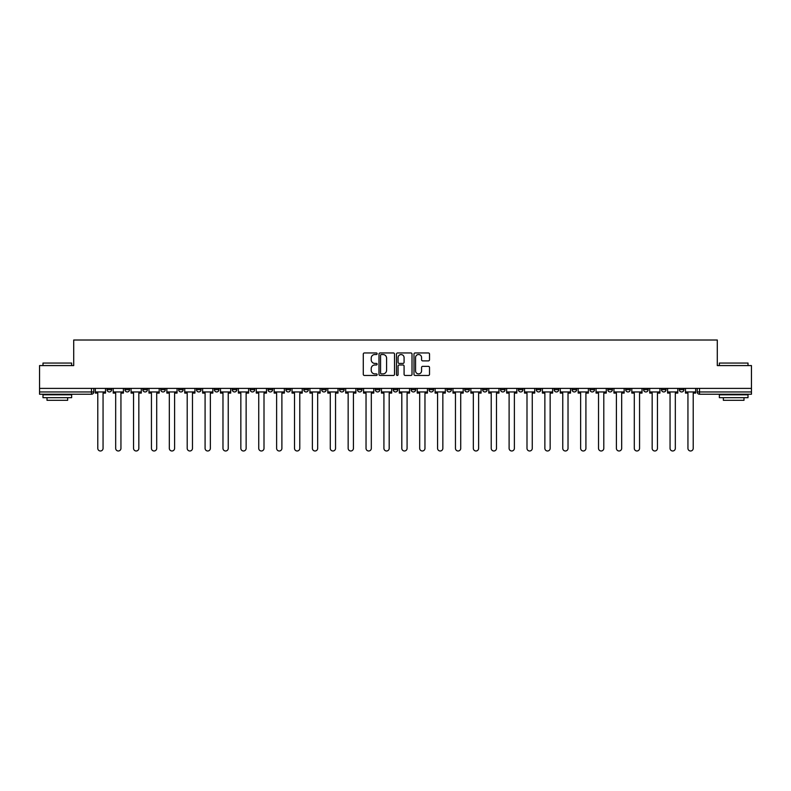 <?xml version="1.0" encoding="UTF-8"?>
<svg xmlns="http://www.w3.org/2000/svg" width="791" height="791" viewBox="0 0 791 791"><rect width="100%" height="100%" fill="white"/><g stroke="black" fill="none" stroke-linecap="round" stroke-linejoin="round"><path stroke-width="1.19" d="M377.159 353.735A0.791 0.791 0 0 0 376.368 352.954L364.414 352.954A1.127 1.127 0 0 0 363.287 354.081L363.287 374.331A1.127 1.127 0 0 0 364.414 375.458L376.368 375.458A0.791 0.791 0 0 0 377.159 374.667A0.791 0.791 0 0 0 376.368 373.886L374.825 373.886A3.599 3.599 0 0 1 371.226 370.277L371.226 368.596A3.599 3.599 0 0 1 374.825 364.987L376.368 364.987A0.791 0.791 0 0 0 377.159 364.206A0.791 0.791 0 0 0 376.368 363.415L374.825 363.415A3.599 3.599 0 0 1 371.226 359.816L371.226 358.125A3.599 3.599 0 0 1 374.825 354.526L376.368 354.526A0.791 0.791 0 0 0 377.159 353.735M589.928 388.391L589.928 389.656L594.516 389.656A2.294 2.294 0 0 1 592.222 391.95A2.294 2.294 0 0 1 589.928 389.656L589.928 388.391M572.041 388.391L572.041 389.656L576.629 389.656A2.294 2.294 0 0 1 574.335 391.95A2.294 2.294 0 0 1 572.041 389.656L572.041 388.391M464.742 388.391L464.742 389.656L469.33 389.656A2.294 2.294 0 0 1 467.036 391.95A2.294 2.294 0 0 1 464.742 389.656L464.742 388.391M446.856 388.391L446.856 389.656L451.443 389.656A2.294 2.294 0 0 1 449.15 391.95A2.294 2.294 0 0 1 446.856 389.656L446.856 388.391M428.979 388.391L428.979 389.656L433.557 389.656A2.294 2.294 0 0 1 431.263 391.95A2.294 2.294 0 0 1 428.979 389.656L428.979 388.391M393.206 388.391L393.206 389.656L397.794 389.656A2.294 2.294 0 0 1 395.5 391.95A2.294 2.294 0 0 1 393.206 389.656L393.206 388.391M357.443 389.656L357.443 388.391L357.443 389.656A2.294 2.294 0 0 0 359.737 391.95A2.294 2.294 0 0 1 357.443 389.656L362.021 389.656A2.294 2.294 0 0 1 359.737 391.95A2.294 2.294 0 0 0 362.021 389.656L362.021 388.391L362.021 389.656M339.557 389.656L339.557 388.391L339.557 389.656A2.294 2.294 0 0 0 341.85 391.95A2.294 2.294 0 0 1 339.557 389.656L344.144 389.656A2.294 2.294 0 0 1 341.85 391.95M321.67 389.656L321.67 388.391L321.67 389.656A2.294 2.294 0 0 0 323.964 391.95A2.294 2.294 0 0 1 321.67 389.656L326.258 389.656A2.294 2.294 0 0 1 323.964 391.95A2.294 2.294 0 0 0 326.258 389.656L326.258 388.391L326.258 389.656M303.793 388.391L303.793 389.656L308.371 389.656A2.294 2.294 0 0 1 306.087 391.95A2.294 2.294 0 0 1 303.793 389.656L303.793 388.391M285.907 388.391L285.907 389.656L290.495 389.656A2.294 2.294 0 0 1 288.201 391.95A2.294 2.294 0 0 1 285.907 389.656L285.907 388.391M268.02 388.391L268.02 389.656L272.608 389.656A2.294 2.294 0 0 1 270.314 391.95A2.294 2.294 0 0 1 268.02 389.656L268.02 388.391M250.144 389.656L250.144 388.391L250.144 389.656A2.294 2.294 0 0 0 252.428 391.95A2.294 2.294 0 0 1 250.144 389.656L254.722 389.656A2.294 2.294 0 0 1 252.428 391.95M214.371 389.656L214.371 388.391L214.371 389.656A2.294 2.294 0 0 0 216.665 391.95A2.294 2.294 0 0 1 214.371 389.656L218.959 389.656A2.294 2.294 0 0 1 216.665 391.95A2.294 2.294 0 0 0 218.959 389.656L218.959 388.391L218.959 389.656M196.484 389.656L196.484 388.391L196.484 389.656A2.294 2.294 0 0 0 198.778 391.95A2.294 2.294 0 0 1 196.484 389.656L201.072 389.656A2.294 2.294 0 0 1 198.778 391.95A2.294 2.294 0 0 0 201.072 389.656L201.072 388.391L201.072 389.656M178.608 389.656L178.608 388.391L178.608 389.656A2.294 2.294 0 0 0 180.902 391.95A2.294 2.294 0 0 1 178.608 389.656L183.196 389.656A2.294 2.294 0 0 1 180.902 391.95A2.294 2.294 0 0 0 183.196 389.656L183.196 388.391L183.196 389.656M160.721 389.656L160.721 388.391L160.721 389.656A2.294 2.294 0 0 0 163.015 391.95A2.294 2.294 0 0 1 160.721 389.656L165.309 389.656A2.294 2.294 0 0 1 163.015 391.95M142.835 389.656L142.835 388.391L142.835 389.656A2.294 2.294 0 0 0 145.129 391.95A2.294 2.294 0 0 1 142.835 389.656L147.423 389.656A2.294 2.294 0 0 1 145.129 391.95A2.294 2.294 0 0 0 147.423 389.656L147.423 388.391L147.423 389.656M124.958 389.656L124.958 388.391L124.958 389.656A2.294 2.294 0 0 0 127.252 391.95A2.294 2.294 0 0 1 124.958 389.656L129.536 389.656A2.294 2.294 0 0 1 127.252 391.95A2.294 2.294 0 0 0 129.536 389.656L129.536 388.391L129.536 389.656M428.386 360.884A1.127 1.127 0 0 0 429.513 359.757L429.513 354.081A1.127 1.127 0 0 0 428.386 352.954L415.107 352.954A1.127 1.127 0 0 0 413.98 354.081L413.98 374.331A1.127 1.127 0 0 0 415.107 375.458L428.386 375.458A1.127 1.127 0 0 0 429.513 374.331L429.513 367.469A1.127 1.127 0 0 0 428.386 366.342L422.701 366.342A1.127 1.127 0 0 0 421.573 367.469L421.573 370.87A3.006 3.006 0 0 1 418.568 373.886A3.006 3.006 0 0 1 415.562 370.87L415.562 357.532A3.006 3.006 0 0 1 418.568 354.526A3.006 3.006 0 0 1 421.573 357.532L421.573 359.757A1.127 1.127 0 0 0 422.701 360.884L428.386 360.884M39.55 388.391L39.55 365.58L73.711 365.58L73.711 340.011L717.289 340.011L717.289 365.58L751.45 365.58L751.45 388.391L39.55 388.391L39.55 391.95L93.773 391.95L93.773 388.391L93.773 391.95A2.294 2.294 0 0 1 91.479 394.234L39.55 394.234L39.55 391.95M394.511 354.081A1.127 1.127 0 0 0 393.394 352.954L380.115 352.954A1.127 1.127 0 0 0 378.988 354.081L378.988 374.331A1.127 1.127 0 0 0 380.115 375.458L393.394 375.458A1.127 1.127 0 0 0 394.511 374.331L394.511 354.081M397.606 352.954L410.885 352.954A1.127 1.127 0 0 1 412.012 354.081L412.012 374.331A1.127 1.127 0 0 1 410.885 375.458L405.21 375.458A1.127 1.127 0 0 1 404.082 374.331L404.082 366.114A1.127 1.127 0 0 0 402.955 364.987L399.188 364.987A1.127 1.127 0 0 0 398.061 366.114L398.061 374.667A0.791 0.791 0 0 1 397.27 375.458A0.791 0.791 0 0 1 396.489 374.667L396.489 354.081A1.127 1.127 0 0 1 397.606 352.954M697.227 388.391L697.227 391.95L751.45 391.95L751.45 394.234L699.521 394.234A2.294 2.294 0 0 1 697.227 391.95A2.294 2.294 0 0 0 699.521 394.234L699.521 388.391M751.45 388.391L751.45 391.95M683.928 388.391L683.928 389.656A2.294 2.294 0 0 1 681.634 391.95A2.294 2.294 0 0 1 679.34 389.656L683.928 389.656M679.34 388.391L679.34 389.656M666.042 388.391L666.042 389.656A2.294 2.294 0 0 1 663.748 391.95A2.294 2.294 0 0 1 661.464 389.656L666.042 389.656M661.464 388.391L661.464 389.656M648.165 388.391L648.165 389.656A2.294 2.294 0 0 1 645.871 391.95A2.294 2.294 0 0 1 643.577 389.656A2.294 2.294 0 0 0 645.871 391.95M643.577 388.391L643.577 389.656L648.165 389.656M630.279 388.391L630.279 389.656A2.294 2.294 0 0 1 627.985 391.95A2.294 2.294 0 0 1 625.691 389.656L630.279 389.656M625.691 388.391L625.691 389.656M612.392 388.391L612.392 389.656A2.294 2.294 0 0 1 610.098 391.95A2.294 2.294 0 0 1 607.804 389.656L612.392 389.656M607.804 388.391L607.804 389.656M594.516 388.391L594.516 389.656M576.629 388.391L576.629 389.656L576.629 388.391M558.743 388.391L558.743 389.656A2.294 2.294 0 0 1 556.449 391.95A2.294 2.294 0 0 1 554.155 389.656L558.743 389.656M554.155 388.391L554.155 389.656M540.856 388.391L540.856 389.656A2.294 2.294 0 0 1 538.572 391.95A2.294 2.294 0 0 1 536.278 389.656L540.856 389.656M536.278 388.391L536.278 389.656M522.98 388.391L522.98 389.656A2.294 2.294 0 0 1 520.686 391.95A2.294 2.294 0 0 1 518.392 389.656L522.98 389.656M518.392 388.391L518.392 389.656M505.093 388.391L505.093 389.656A2.294 2.294 0 0 1 502.799 391.95A2.294 2.294 0 0 1 500.505 389.656L505.093 389.656M500.505 388.391L500.505 389.656M487.207 388.391L487.207 389.656A2.294 2.294 0 0 1 484.913 391.95A2.294 2.294 0 0 1 482.629 389.656L487.207 389.656M482.629 388.391L482.629 389.656M469.33 388.391L469.33 389.656A2.294 2.294 0 0 1 467.036 391.95M451.443 388.391L451.443 389.656M433.557 389.656L433.557 388.391L433.557 389.656A2.294 2.294 0 0 1 431.263 391.95M415.68 388.391L415.68 389.656A2.294 2.294 0 0 1 413.386 391.95A2.294 2.294 0 0 1 411.093 389.656A2.294 2.294 0 0 0 413.386 391.95A2.294 2.294 0 0 0 415.68 389.656L411.093 389.656L411.093 388.391M397.794 389.656L397.794 388.391L397.794 389.656A2.294 2.294 0 0 1 395.5 391.95M379.907 388.391L379.907 389.656A2.294 2.294 0 0 1 377.614 391.95A2.294 2.294 0 0 1 375.32 389.656A2.294 2.294 0 0 0 377.614 391.95M375.32 388.391L375.32 389.656L379.907 389.656M344.144 388.391L344.144 389.656L344.144 388.391M308.371 389.656L308.371 388.391L308.371 389.656A2.294 2.294 0 0 1 306.087 391.95M290.495 389.656L290.495 388.391L290.495 389.656A2.294 2.294 0 0 1 288.201 391.95M272.608 389.656L272.608 388.391L272.608 389.656A2.294 2.294 0 0 1 270.314 391.95M254.722 388.391L254.722 389.656L254.722 388.391M236.845 389.656L236.845 388.391L236.845 389.656A2.294 2.294 0 0 1 234.551 391.95A2.294 2.294 0 0 1 232.257 389.656L236.845 389.656A2.294 2.294 0 0 1 234.551 391.95M232.257 388.391L232.257 389.656M165.309 388.391L165.309 389.656L165.309 388.391M111.66 388.391L111.66 389.656A2.294 2.294 0 0 1 109.366 391.95A2.294 2.294 0 0 1 107.072 389.656A2.294 2.294 0 0 0 109.366 391.95A2.294 2.294 0 0 0 111.66 389.656L111.66 388.391M107.072 388.391L107.072 389.656L111.66 389.656M91.479 388.391L91.479 394.234A2.294 2.294 0 0 0 93.773 391.95M381.351 354.526A0.791 0.791 0 0 0 380.56 355.317L380.56 373.095A0.791 0.791 0 0 0 381.351 373.886L382.982 373.886A3.599 3.599 0 0 0 386.581 370.277L386.581 358.125A3.599 3.599 0 0 0 382.982 354.526L381.351 354.526M404.082 357.591A3.006 3.006 0 0 0 401.067 354.586A3.006 3.006 0 0 0 398.061 357.591L398.061 362.288A1.127 1.127 0 0 0 399.188 363.415L402.955 363.415A1.127 1.127 0 0 0 404.082 362.288L404.082 357.591M95.325 391.95L95.325 393.097L97.787 393.097L97.787 448.349A2.64 2.64 0 0 0 100.427 450.989A2.64 2.64 0 0 0 103.057 448.349L103.057 393.097L105.519 393.097L105.519 391.95L95.325 391.95L95.325 388.391M105.519 391.95L105.519 388.391M113.202 391.95L113.202 393.097L115.674 393.097L115.674 448.349A2.64 2.64 0 0 0 118.304 450.989A2.64 2.64 0 0 0 120.944 448.349L120.944 393.097L123.406 393.097L123.406 391.95L113.202 391.95L113.202 388.391M123.406 391.95L123.406 388.391M131.088 391.95L131.088 393.097L133.55 393.097L133.55 448.349A2.64 2.64 0 0 0 136.19 450.989A2.64 2.64 0 0 0 138.83 448.349L138.83 393.097L141.292 393.097L141.292 391.95L131.088 391.95L131.088 388.391M141.292 391.95L141.292 388.391M148.975 391.95L148.975 393.097L151.437 393.097L151.437 448.349A2.64 2.64 0 0 0 154.077 450.989A2.64 2.64 0 0 0 156.707 448.349L156.707 393.097L159.179 393.097L159.179 391.95L148.975 391.95L148.975 388.391M159.179 391.95L159.179 388.391M166.852 391.95L166.852 393.097L169.323 393.097L169.323 448.349A2.64 2.64 0 0 0 171.954 450.989A2.64 2.64 0 0 0 174.593 448.349L174.593 393.097L177.055 393.097L177.055 391.95L166.852 391.95L166.852 388.391M177.055 391.95L177.055 388.391M184.738 391.95L184.738 393.097L187.2 393.097L187.2 448.349A2.64 2.64 0 0 0 189.84 450.989A2.64 2.64 0 0 0 192.48 448.349L192.48 393.097L194.942 393.097L194.942 391.95L184.738 391.95L184.738 388.391M194.942 391.95L194.942 388.391M42.991 363.059L71.645 363.059L42.991 363.059L42.991 365.58M71.645 397.675L42.991 397.675L42.991 394.808L71.645 394.808L71.645 397.675M67.64 397.675L67.64 400.315L47.005 400.315L47.005 397.675M719.355 363.059L748.009 363.059L719.355 363.059L719.355 365.58M748.009 397.675L719.355 397.675L719.355 394.808L748.009 394.808L748.009 397.675M743.995 397.675L743.995 400.315L723.36 400.315L723.36 397.675M202.625 391.95L202.625 393.097L205.087 393.097L205.087 448.349A2.64 2.64 0 0 0 207.726 450.989A2.64 2.64 0 0 0 210.357 448.349L210.357 393.097L212.828 393.097L212.828 391.95L202.625 391.95L202.625 388.391M212.828 391.95L212.828 388.391M220.501 391.95L220.501 393.097L222.973 393.097L222.973 448.349A2.64 2.64 0 0 0 225.603 450.989A2.64 2.64 0 0 0 228.243 448.349L228.243 393.097L230.705 393.097L230.705 391.95L220.501 391.95L220.501 388.391M230.705 391.95L230.705 388.391M238.388 391.95L238.388 393.097L240.85 393.097L240.85 448.349A2.64 2.64 0 0 0 243.49 450.989A2.64 2.64 0 0 0 246.13 448.349L246.13 393.097L248.592 393.097L248.592 391.95L238.388 391.95L238.388 388.391M248.592 391.95L248.592 388.391M256.274 391.95L256.274 393.097L258.736 393.097L258.736 448.349A2.64 2.64 0 0 0 261.376 450.989A2.64 2.64 0 0 0 264.006 448.349L264.006 393.097L266.478 393.097L266.478 391.95L256.274 391.95L256.274 388.391M266.478 391.95L266.478 388.391M274.161 391.95L274.161 393.097L276.623 393.097L276.623 448.349A2.64 2.64 0 0 0 279.253 450.989A2.64 2.64 0 0 0 281.893 448.349L281.893 393.097L284.355 393.097L284.355 391.95L274.161 391.95L274.161 388.391M284.355 391.95L284.355 388.391M292.037 391.95L292.037 393.097L294.509 393.097L294.509 448.349A2.64 2.64 0 0 0 297.139 450.989A2.64 2.64 0 0 0 299.779 448.349L299.779 393.097L302.241 393.097L302.241 391.95L292.037 391.95L292.037 388.391M302.241 391.95L302.241 388.391M309.924 391.95L309.924 393.097L312.386 393.097L312.386 448.349A2.64 2.64 0 0 0 315.026 450.989A2.64 2.64 0 0 0 317.666 448.349L317.666 393.097L320.128 393.097L320.128 391.95L309.924 391.95L309.924 388.391M320.128 391.95L320.128 388.391M327.81 391.95L327.81 393.097L330.272 393.097L330.272 448.349A2.64 2.64 0 0 0 332.912 450.989A2.64 2.64 0 0 0 335.542 448.349L335.542 393.097L338.014 393.097L338.014 391.95L327.81 391.95L327.81 388.391M338.014 391.95L338.014 388.391M345.687 391.95L345.687 393.097L348.159 393.097L348.159 448.349A2.64 2.64 0 0 0 350.789 450.989A2.64 2.64 0 0 0 353.429 448.349L353.429 393.097L355.891 393.097L355.891 391.95L345.687 391.95L345.687 388.391M355.891 391.95L355.891 388.391M363.573 391.95L363.573 393.097L366.035 393.097L366.035 448.349A2.64 2.64 0 0 0 368.675 450.989A2.64 2.64 0 0 0 371.315 448.349L371.315 393.097L373.777 393.097L373.777 391.95L363.573 391.95L363.573 388.391M373.777 391.95L373.777 388.391M381.46 391.95L381.46 393.097L383.922 393.097L383.922 448.349A2.64 2.64 0 0 0 386.562 450.989A2.64 2.64 0 0 0 389.192 448.349L389.192 393.097L391.664 393.097L391.664 391.95L381.46 391.95L381.46 388.391M391.664 391.95L391.664 388.391M399.336 391.95L399.336 393.097L401.808 393.097L401.808 448.349A2.64 2.64 0 0 0 404.438 450.989A2.64 2.64 0 0 0 407.078 448.349L407.078 393.097L409.54 393.097L409.54 391.95L399.336 391.95L399.336 388.391M409.54 391.95L409.54 388.391M417.223 391.95L417.223 393.097L419.685 393.097L419.685 448.349A2.64 2.64 0 0 0 422.325 450.989A2.64 2.64 0 0 0 424.965 448.349L424.965 393.097L427.427 393.097L427.427 391.95L417.223 391.95L417.223 388.391M427.427 391.95L427.427 388.391M435.109 391.95L435.109 393.097L437.571 393.097L437.571 448.349A2.64 2.64 0 0 0 440.211 450.989A2.64 2.64 0 0 0 442.841 448.349L442.841 393.097L445.313 393.097L445.313 391.95L435.109 391.95L435.109 388.391M445.313 391.95L445.313 388.391M452.986 391.95L452.986 393.097L455.458 393.097L455.458 448.349A2.64 2.64 0 0 0 458.088 450.989A2.64 2.64 0 0 0 460.728 448.349L460.728 393.097L463.19 393.097L463.19 391.95L452.986 391.95L452.986 388.391M463.19 391.95L463.19 388.391M470.872 391.95L470.872 393.097L473.334 393.097L473.334 448.349A2.64 2.64 0 0 0 475.974 450.989A2.64 2.64 0 0 0 478.614 448.349L478.614 393.097L481.076 393.097L481.076 391.95L470.872 391.95L470.872 388.391M481.076 391.95L481.076 388.391M488.759 391.95L488.759 393.097L491.221 393.097L491.221 448.349A2.64 2.64 0 0 0 493.861 450.989A2.64 2.64 0 0 0 496.491 448.349L496.491 393.097L498.963 393.097L498.963 391.95L488.759 391.95L488.759 388.391M498.963 391.95L498.963 388.391M506.645 391.95L506.645 393.097L509.107 393.097L509.107 448.349A2.64 2.64 0 0 0 511.747 450.989A2.64 2.64 0 0 0 514.377 448.349L514.377 393.097L516.839 393.097L516.839 391.95L506.645 391.95L506.645 388.391M516.839 391.95L516.839 388.391M524.522 391.95L524.522 393.097L526.994 393.097L526.994 448.349A2.64 2.64 0 0 0 529.624 450.989A2.64 2.64 0 0 0 532.264 448.349L532.264 393.097L534.726 393.097L534.726 391.95L524.522 391.95L524.522 388.391M534.726 391.95L534.726 388.391M542.408 391.95L542.408 393.097L544.87 393.097L544.87 448.349A2.64 2.64 0 0 0 547.51 450.989A2.64 2.64 0 0 0 550.15 448.349L550.15 393.097L552.612 393.097L552.612 391.95L542.408 391.95L542.408 388.391M552.612 391.95L552.612 388.391M560.295 391.95L560.295 393.097L562.757 393.097L562.757 448.349A2.64 2.64 0 0 0 565.397 450.989A2.64 2.64 0 0 0 568.027 448.349L568.027 393.097L570.499 393.097L570.499 391.95L560.295 391.95L560.295 388.391M570.499 391.95L570.499 388.391M578.172 391.95L578.172 393.097L580.643 393.097L580.643 448.349A2.64 2.64 0 0 0 583.274 450.989A2.64 2.64 0 0 0 585.913 448.349L585.913 393.097L588.375 393.097L588.375 391.95L578.172 391.95L578.172 388.391M588.375 391.95L588.375 388.391M596.058 391.95L596.058 393.097L598.52 393.097L598.52 448.349A2.64 2.64 0 0 0 601.16 450.989A2.64 2.64 0 0 0 603.8 448.349L603.8 393.097L606.262 393.097L606.262 391.95L596.058 391.95L596.058 388.391M606.262 391.95L606.262 388.391M613.945 391.95L613.945 393.097L616.407 393.097L616.407 448.349A2.64 2.64 0 0 0 619.046 450.989A2.64 2.64 0 0 0 621.677 448.349L621.677 393.097L624.148 393.097L624.148 391.95L613.945 391.95L613.945 388.391M624.148 391.95L624.148 388.391M631.821 391.95L631.821 393.097L634.293 393.097L634.293 448.349A2.64 2.64 0 0 0 636.923 450.989A2.64 2.64 0 0 0 639.563 448.349L639.563 393.097L642.025 393.097L642.025 391.95L631.821 391.95L631.821 388.391M642.025 391.95L642.025 388.391M649.708 391.95L649.708 393.097L652.17 393.097L652.17 448.349A2.64 2.64 0 0 0 654.81 450.989A2.64 2.64 0 0 0 657.45 448.349L657.45 393.097L659.912 393.097L659.912 391.95L649.708 391.95L649.708 388.391M659.912 391.95L659.912 388.391M667.594 391.95L667.594 393.097L670.056 393.097L670.056 448.349A2.64 2.64 0 0 0 672.696 450.989A2.64 2.64 0 0 0 675.326 448.349L675.326 393.097L677.798 393.097L677.798 391.95L667.594 391.95L667.594 388.391M677.798 391.95L677.798 388.391M685.481 391.95L685.481 393.097L687.943 393.097L687.943 448.349A2.64 2.64 0 0 0 690.573 450.989A2.64 2.64 0 0 0 693.213 448.349L693.213 393.097L695.675 393.097L695.675 391.95L685.481 391.95L685.481 388.391M695.675 391.95L695.675 388.391M71.645 365.58L71.645 363.059M65.119 394.808L65.119 394.234M49.526 394.808L49.526 394.234M748.009 365.58L748.009 363.059M741.474 394.808L741.474 394.234M725.881 394.808L725.881 394.234"/></g></svg>

